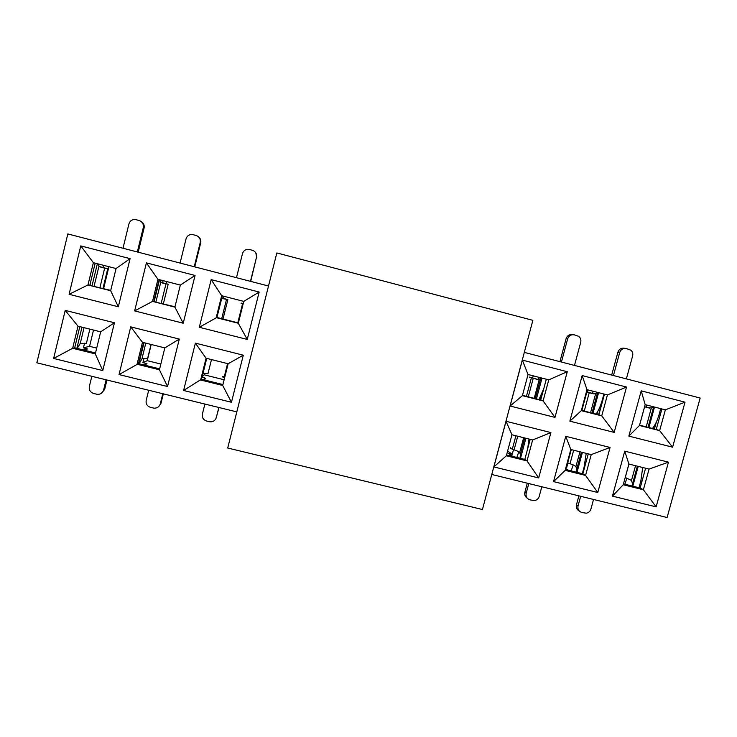 <?xml version="1.0" encoding="UTF-8"?>
<svg xmlns="http://www.w3.org/2000/svg" width="737" height="737" viewBox="0 0 737 737"><rect width="100%" height="100%" fill="white"/><g stroke="black" fill="none" stroke-linecap="round" stroke-linejoin="round"><path stroke-width="1.11" d="M482.44 509.525L227.715 448.022L276.836 252.948L532.86 320.337L482.44 509.525M491.782 474.481L667.096 517.512L700.15 398.035L524.311 352.397M624.736 451.145L668.468 462.154L656.123 506.881L612.438 496.121L624.736 451.145L628.901 464.052L623.235 484.753L643.392 489.746L649.067 469.101L628.901 464.052M672.595 447.193L628.845 436.111L641.218 390.84L685.014 402.172L672.595 447.193L659.643 430.62L665.364 409.836L645.17 404.641L639.467 425.479L659.643 430.62L656.252 429.422L661.881 408.934M565.767 436.313L610.061 447.46L597.781 492.509L553.542 481.611L565.767 436.313L570.797 449.506L565.159 470.363L585.574 475.42L591.221 454.618L570.797 449.506M614.17 432.389L569.858 421.168L582.166 375.566L626.524 387.045L614.17 432.389L601.742 415.861L607.426 394.931L586.984 389.67L581.309 410.656L601.742 415.861L598.859 414.802L604.46 394.166M506.033 421.288L550.908 432.573L538.692 477.954L493.873 466.917L506.033 421.288L511.957 434.775L506.347 455.779L527.019 460.901L532.639 439.952L511.957 434.775M554.989 417.4L510.105 406.023L522.34 360.098L567.278 371.715L554.989 417.4L543.105 400.928L548.761 379.841L528.042 374.507L522.404 395.649L543.105 400.928L540.737 399.988L546.31 379.205M268.508 286.011L67.822 233.933L36.85 362.807L236.817 411.891M195.379 343.129L243.293 355.188L231.464 402.273L183.605 390.481L195.379 343.129L206.074 358.219L200.648 380.006L222.703 385.469L228.148 363.746L206.074 358.219M247.254 339.435L199.312 327.292L211.169 279.618L259.166 292.036L247.254 339.435L238.291 323.257L243.772 301.387L221.671 295.703L216.199 317.629L238.291 323.257M130.735 326.869L179.303 339.084L167.548 386.529L119.053 374.58L130.735 326.869L142.462 342.3L137.073 364.244L159.422 369.79L164.83 347.901L142.462 342.3M183.227 323.221L134.641 310.913L146.405 262.869L195.056 275.454L183.227 323.221L174.899 307.108L180.344 285.072L157.948 279.305L152.513 301.405L174.899 307.108M65.215 310.388L114.438 322.769L102.775 370.573L53.617 358.458L65.215 310.388L78.002 326.169L72.65 348.279L95.294 353.889L100.665 331.834L78.002 326.169M118.335 306.776L69.094 294.303L80.766 245.891L130.081 258.65L118.335 306.776L110.661 290.737L116.068 268.535L130.081 258.65M668.468 462.154L649.067 469.101M656.123 506.881L643.392 489.746L640.149 488.023L645.594 468.225M612.438 496.121L623.235 484.753M628.845 436.111L639.467 425.479M641.218 390.84L645.17 404.641M665.364 409.836L685.014 402.172M610.061 447.46L591.221 454.618M597.781 492.509L585.574 475.42L582.838 473.808L588.246 453.872M553.542 481.611L565.159 470.363M569.858 421.168L581.309 410.656M582.166 375.566L586.984 389.67M607.426 394.931L626.524 387.045M550.908 432.573L532.639 439.952M538.692 477.954L527.019 460.901L524.808 459.418L530.189 439.344M493.873 466.917L506.347 455.779M510.105 406.023L522.404 395.649M522.34 360.098L528.042 374.507M548.761 379.841L567.278 371.715M243.293 355.188L228.148 363.746M231.464 402.273L222.703 385.469M183.605 390.481L201.45 379.242L222.924 384.567M199.312 327.292L216.862 317.454L238.373 322.935M211.169 279.618L221.671 295.703M243.772 301.387L259.166 292.036M179.303 339.084L164.83 347.901M167.548 386.529L159.422 369.79M119.053 374.58L138.482 363.627L159.643 368.868M134.641 310.913L152.513 301.405L174.982 306.785M146.405 262.869L157.948 279.305M180.344 285.072L195.056 275.454M114.438 322.769L100.665 331.834M102.775 370.573L95.294 353.889M53.617 358.458L72.65 348.279L74.695 347.809L95.524 352.968M69.094 294.303L87.979 284.961L110.661 290.737M80.766 245.891L93.369 262.694L87.979 284.961L110.743 290.415M116.068 268.535L93.369 262.694M623.474 483.887L640.149 488.023M639.55 425.166L656.252 429.422M565.399 469.487L582.838 473.808M581.392 410.343L598.859 414.802M506.577 454.904L524.808 459.418M522.487 395.336L540.737 399.988M206.655 358.366L201.45 379.242M222.252 295.85L216.862 317.454M143.651 342.594L138.482 363.627M159.137 279.618L153.784 301.378M79.817 326.62L74.695 347.809M95.184 263.164L89.877 285.099M587.159 391.872L587.702 389.855M592.511 393.466L593.119 391.246M596.086 414.093C598.601 410.509 600.701 405.691 602.387 399.657L603.916 394.028M574.491 365.423L580.719 342.29C581.253 339.803 580.535 337.813 578.573 336.302L574.335 334.865C571.074 334.358 568.844 335.694 567.656 338.863L561.428 362.033M572.944 334.699L572.75 334.672C569.508 334.165 567.297 335.492 566.108 338.642L559.936 361.646M532.685 377.878L533.229 375.842M538.102 379.509L538.71 377.252M250.681 281.387L256.504 257.277C257.02 254.228 255.896 251.971 253.141 250.516L249.502 249.493C246.02 248.94 243.68 250.313 242.491 253.602L236.476 277.702M256.504 257.277L250.469 281.331M256.66 257.517L255.831 252.874M162.573 282.768L163.098 280.631M194.761 266.877L200.713 242.842L200.234 242.519C200.74 239.414 199.58 237.139 196.733 235.683L193.122 234.679C189.593 234.108 187.244 235.49 186.056 238.806L180.077 263.063M200.234 242.519L194.236 266.739M200.713 242.842C201.21 240.216 200.353 238.115 198.152 236.522M102.94 267.439L103.466 265.292M138.188 252.192L144.102 228L143.291 227.595C143.798 224.435 142.591 222.132 139.671 220.676L136.069 219.681C132.503 219.11 130.136 220.492 128.947 223.836L123.005 248.249M143.291 227.595L137.331 251.971M144.102 228C144.599 224.951 143.466 222.685 140.675 221.201M84.552 343.239L83.438 347.818L87.482 348.97L83.474 349.983M91.83 376.303L89.334 386.547C88.864 390.002 90.31 392.324 93.691 393.503L97.183 394.313C100.453 394.488 102.59 393.061 103.613 390.039L106.11 379.804M101.19 393.42L104.636 389.523L106.957 380.016M143.991 358.283L142.932 362.586L147.013 363.746L144.231 365.045M148.69 390.26L146.184 400.44C145.696 403.876 147.124 406.17 150.468 407.34L153.969 408.151C157.174 408.289 159.284 406.87 160.288 403.885L162.803 393.724M158.814 406.492L160.988 403.296L163.328 393.853M201.947 377.233L205.816 378.339L204.232 379.923M204.895 404.06L202.362 414.166C201.874 417.575 203.274 419.86 206.572 421.011L210.1 421.822C213.242 421.923 215.315 420.514 216.31 417.575L218.843 407.478M215.904 418.671L219.046 407.533M516.877 457.456L518.765 451.781M513.505 449.634L512.27 454.25L507.609 451.062M512.952 456.479L508.622 453.485L512.27 454.25M571.184 470.925L573.174 464.909M567.932 462.965L566.642 467.746L565.979 467.35M565.915 467.562L566.642 467.746M568.457 470.243L565.648 468.548M584.69 467L584.146 466.862L582.294 473.679M527.296 483.196L524.864 492.233L526.172 493.293C525.628 496.572 526.891 498.756 529.967 499.843L534.095 500.616C536.665 500.331 538.36 498.949 539.189 496.471L541.806 486.761M526.172 493.293L528.788 483.564M524.864 492.233C524.339 494.803 525.14 496.793 527.277 498.203M624.856 484.227L626.892 478.083M642.01 481.252L640.849 480.966L638.997 487.737M578.886 495.863L576.445 504.845L578.029 505.96C577.476 509.221 578.72 511.386 581.751 512.464L586.201 513.201C588.577 512.786 590.144 511.423 590.899 509.101L593.525 499.456M578.029 505.96L580.655 496.296M576.445 504.845C575.901 507.609 576.831 509.663 579.227 510.99M646.294 407.257L646.883 405.083M652.485 428.464C655.248 424.963 657.487 420.219 659.182 414.222L660.721 408.639M626.367 378.882L632.632 355.897C633.138 353.613 632.558 351.715 630.863 350.204L626.33 348.537C623.106 348.03 620.895 349.356 619.706 352.516L613.451 375.529M625.179 348.371L624.479 348.269C621.273 347.763 619.071 349.089 617.892 352.222L611.682 375.078M586.385 391.881L593.101 393.751L595.634 393.724L597.541 392.388M590.567 412.683L595.634 393.724M538.987 399.537L543.805 388.556M537.863 379.444L529.396 377.095L536.868 379.297L539.272 379.242L541.078 377.86M534.224 398.33L539.272 379.242M222.316 298.117L227.853 299.6L223.541 298.789L221.828 297.536M221.911 297.665L216.927 317.472M166.709 281.562L166.194 283.671L168.174 284.27L162.684 283.146L160.859 281.976L160.159 279.876M160.859 281.976L155.894 301.921M99.808 266.776L107.749 268.738L101.052 267.31L99.016 266.075L98.168 263.929M99.016 266.075L94.087 286.168M90.209 283.727L90.154 285.164M89.859 329.135L86.376 343.47L80.269 343.424L77.21 348.426M84.036 327.679L80.269 343.424M151.057 344.455L147.557 358.689L141.974 358.762L139.127 363.783M145.769 343.129L141.974 358.762M211.491 359.573L207.963 373.714L204.932 373.401L202.758 374M206.728 358.385L202.896 373.908M510.529 447.709C509.792 447.847 510.391 448.336 512.326 449.155L517.641 451.164L519.622 452.638L520.377 454.333L520.092 458.248M519.622 452.638L523.666 437.714M527.637 448.87L529.046 439.059M567.241 462.67L573.773 465.121L575.883 466.622L576.822 468.999L576.509 472.242M575.883 466.622L579.955 451.799M584.146 466.862L586.219 453.366M625.225 477.493L631.471 480.432L632.558 483.721L632.235 486.061M631.471 480.432L635.561 465.72M640.849 480.966L642.692 467.498M644.553 406.898L651.315 408.04L653.332 406.741M646.22 426.87L651.315 408.04M597.974 394.977L596.961 394.691M594.114 393.908L586.44 391.679M541.382 380.421L540.249 380.108M243.238 303.543L242.657 303.404C240.409 302.907 240.391 302.971 242.602 303.607L243.173 303.773M100.121 266.73L101.77 267.245L100.075 266.932M224.582 377.952L224.039 377.712C221.911 376.754 222.012 376.349 224.343 376.487M653.876 409.348L653.019 409.109M649.684 408.197L644.617 406.658M93.525 330.056L89.573 346.335L96.704 348.104M89.573 346.335L83.438 347.818M151.214 344.492L147.234 360.66L160.841 364.041M147.234 360.66L142.932 362.586M204.573 373.383L204.213 374.82L224.131 379.767M204.213 374.82L202.039 376.856M223.818 296.256L223.293 298.365M108.919 266.702L103.604 288.591M602.387 399.657L602.93 399.795M567.656 338.863L566.108 338.642M86.091 349.32L86.284 348.527M103.613 390.039L104.636 389.523M145.447 364.474L145.742 363.277M160.288 403.885L160.988 403.296M203.974 379.868L204.481 377.86M216.31 417.575L216.696 416.912M509.672 453.605L509.534 454.121M659.182 414.222L660.343 414.526M619.706 352.516L617.892 352.222M592.999 413.31L598.601 392.655M602.691 399.73L598.619 414.738M536.435 398.892L542.008 378.099M159.514 279.71L154.162 301.479M97.367 263.726L92.051 285.652M81.991 327.164L76.86 348.343M144.037 342.696L138.869 363.719M520.515 458.359L525.896 438.266M576.997 472.362L582.405 452.407M632.788 486.199L638.224 466.383M648.882 427.543L654.502 407.036M656.298 422.163L654.428 428.962M584.266 411.08L589.241 392.683M528.282 396.81L533.229 378.293M226.499 299.471L221.699 318.688M237.802 322.788L242.602 303.607M165.963 283.92L161.2 303.266M161.329 282.455L166.184 283.671M104.654 268.167L99.928 287.651M224.039 377.712L227.567 363.599M514.094 449.856L517.743 436.23M570.014 463.757L573.672 450.224M625.252 477.502L628.937 464.061M639.578 425.175L644.58 406.907M581.557 409.735L582.027 409.855M227.816 299.766L223.007 319.02M168.137 284.408L163.356 303.819M107.722 268.858L102.968 288.434M597.716 411.504L596.961 414.314M597.587 392.397L591.986 413.052M541.879 393.798L540.249 399.859M540.746 378.274L535.302 398.597M520.377 454.333L524.753 437.981M576.822 468.999L581.392 452.159M632.558 483.721L637.376 466.171M653.415 427.239L653.037 428.602M653.645 406.815L648.026 427.331M586.855 392.02L581.861 410.463M531.395 377.777L526.439 396.34M512.326 449.155L515.9 435.77M567.693 462.864L571.276 449.625"/></g></svg>

